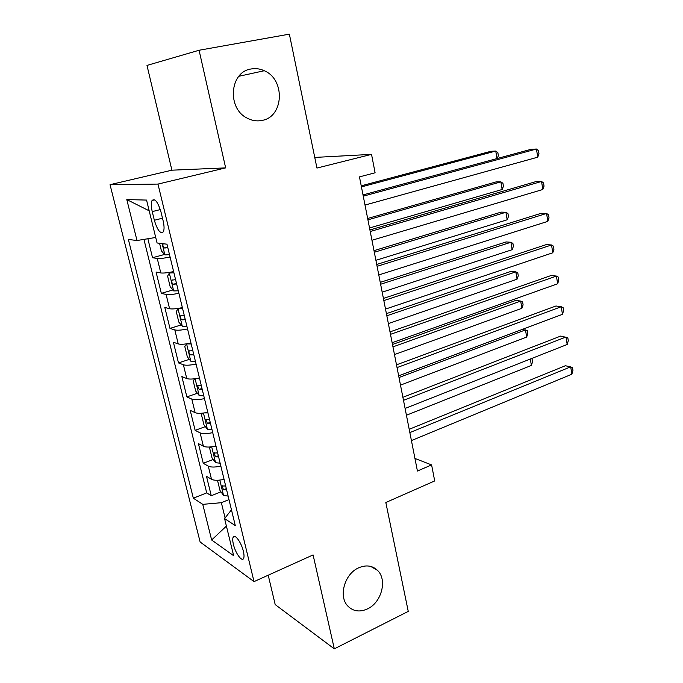 <?xml version="1.0" encoding="UTF-8"?>
<svg xmlns="http://www.w3.org/2000/svg" width="683" height="683" viewBox="0 0 683 683"><rect width="100%" height="100%" fill="white"/><g stroke="black" fill="none" stroke-linecap="round" stroke-linejoin="round"><path stroke-width="1.02" d="M358.66 567.821C366.045 564.67 372.329 565.515 377.494 570.348C387.543 579.662 381.643 602.491 367.514 608.886C359.804 612.361 353.256 611.43 347.86 606.103C338.196 596.481 344.642 573.746 358.66 567.821M251.071 68.983C255.562 68.155 259.967 68.744 264.287 70.733C285.52 79.535 283.829 116.802 262.161 120.396C257.013 121.472 251.984 120.695 247.067 118.074C226.807 108.324 229.71 71.835 251.071 68.983M243.37 551.292C241.355 542.396 234.611 533.235 233.134 537.248C232.527 538.691 232.621 541.073 233.407 544.394C235.387 553.136 242.098 562.399 243.635 558.361C244.224 556.944 244.138 554.587 243.37 551.292M268.214 575.206L275.198 604.592L334.311 648.85L408.255 611.387L385.827 502.509L434.704 480.934L431.605 464.91L414.94 458.455M110.04 184.675L200.136 541.995L254.025 581.617L157.986 184.086L110.04 184.675L171.903 170.187L225.655 167.89L199.077 50.252L146.99 65.414L171.903 170.187M199.077 50.252L289.37 34.15L316.946 168.061L371.535 154.367L314.761 157.423M147.861 238.751L152.54 257.73L164.535 254.443M173.61 271.578C167.489 272.833 163.22 273.285 160.804 272.944L156.074 272.047L161.333 293.349L172.91 289.968M182.361 307.606C176.282 308.853 172.031 309.228 169.597 308.716L164.808 307.444L169.982 328.412L181.174 324.929M190.967 343.062C184.939 344.3 180.705 344.591 178.246 343.916L173.405 342.277L178.494 362.921L189.345 359.352M199.436 377.947C193.46 379.185 189.234 379.389 186.766 378.561L181.866 376.572L186.877 396.9L197.413 393.246M207.777 412.293C201.852 413.522 197.635 413.65 195.142 412.669L190.198 410.338L195.133 430.35L205.37 426.619M215.982 446.093C210.108 447.322 205.907 447.374 203.397 446.238L198.403 443.583L203.261 463.287L213.216 459.48M371.535 154.367L375.104 172.79L359.463 176.88L417.424 471.031L431.605 464.91M152.232 211.619L154.349 220.276C157.431 230.316 160.42 234.158 163.331 231.81C164.355 229.599 164.296 225.962 163.152 220.899L161.009 212.063C157.91 201.98 154.93 198.121 152.053 200.486C150.994 202.766 151.054 206.479 152.232 211.619L160.317 209.579M231.46 509.825L224.57 518.593L235.294 525.603L166.968 244.19L157.064 242.977L146.555 200.076L126.799 199.581L137.001 240.518L128.37 239.46L193.34 498.197L202.766 504.353L221.352 502.697L225.091 517.936M224.57 518.593L233.663 555.714L211.645 539.997L202.766 504.353M170.076 257.004C163.929 258.259 159.651 258.746 157.252 258.473L152.54 257.73M143.934 239.391L206.71 492.878L211.269 495.73L220.968 491.845M224.067 479.372C218.236 480.593 214.052 480.576 211.517 479.295L206.479 476.324L211.269 495.73M220.848 466.122C215 467.351 210.808 467.351 208.281 466.139L203.261 463.287M212.72 432.638C206.821 433.867 202.612 433.944 200.11 432.877L195.133 430.35M204.456 398.616C198.514 399.854 194.296 400.007 191.803 399.085L186.877 396.9M196.064 364.065C190.07 365.303 185.836 365.533 183.377 364.765L178.494 362.921M187.543 328.95C181.499 330.196 177.247 330.512 174.805 329.906L169.982 328.412M178.878 293.272C172.782 294.518 168.522 294.919 166.097 294.475L161.333 293.349M225.655 167.89L157.986 184.086M334.311 648.85L313.087 554.92L254.025 581.617M228.976 499.606L221.352 502.697M155.707 237.471L137.001 240.518M206.71 492.878L193.34 498.197M149.184 210.816L126.799 199.581M211.645 539.997L226.406 526.089M363.262 196.166L536.454 149.031L537.734 157.184L365.021 205.054M363.023 194.928L531.135 149.295L536.454 149.031L538.477 150.67L538.989 153.923L537.734 157.184M159.574 243.285L161.436 250.926L164.962 254.921L169.495 254.631M497.002 158.558L495.756 151.054L490.949 151.293L361.23 185.836M163.288 243.746L163.117 243.874C162.58 245.76 163.109 247.152 164.705 248.031L167.813 247.69M497.156 158.524L498.359 155.681L497.856 152.599L495.756 151.054L361.444 186.903M370.229 231.52L541.551 181.465L542.814 189.498L371.953 240.271M369.921 229.958L536.24 181.516L541.551 181.465L543.548 182.95L544.044 186.152L542.814 189.498M377.093 266.319L546.579 213.438L547.826 221.369L378.783 274.942M376.717 264.449L541.269 213.284L546.579 213.438L548.534 214.778L549.038 217.937L547.826 221.369M383.846 300.597L551.54 244.975L552.769 252.787L385.511 309.083M383.411 298.42L546.238 244.616L551.54 244.975L553.461 246.162L553.947 249.278L552.769 252.787M390.488 334.346L556.432 276.069L557.644 283.769L392.136 342.704M390.002 331.878L551.13 275.514L556.432 276.069L558.318 277.11L558.796 280.184L557.644 283.769M173.661 271.791L169.367 273.004L167.591 276.094L170.204 286.792L173.747 290.941L178.28 290.796M169.367 273.004L173.909 272.79M369.537 227.977L502.142 189.498L500.878 181.866L496.071 181.909L367.659 218.475M175.574 279.646L171.92 280.15C171.416 281.977 171.954 283.334 173.516 284.23L176.624 283.966M502.142 189.498L503.439 186.314L502.936 183.266L500.878 181.866L367.924 219.824M180.696 307.948L178.084 308.742L176.257 311.559L178.826 322.094L182.387 326.389L186.92 326.38M178.084 308.742L182.617 308.656M375.906 260.3L507.179 219.798L505.932 212.259L501.126 212.123L374.002 250.644M184.256 315.409L180.577 315.845C180.116 317.612 180.654 318.944 182.19 319.857L185.289 319.661M507.179 219.798L508.451 216.537L507.956 213.531L505.932 212.259L374.318 252.266M186.988 343.797L184.786 346.469L187.321 356.833L190.89 361.273L195.423 361.401M186.655 343.899L191.189 343.959M382.181 292.17L512.148 249.696L510.918 242.26L506.112 241.936L380.252 282.361M192.802 350.601L189.106 350.968C188.67 352.676 189.208 353.99 190.728 354.921L193.818 354.793M512.148 249.696L513.403 246.367L512.907 243.396L510.918 242.26L380.619 284.248M194.894 378.749L193.187 380.832L195.679 391.035L199.265 395.611L203.79 395.867M195.603 378.655L199.624 378.706M388.371 323.588L517.057 279.202L515.836 271.86L511.038 271.364L386.407 313.634M201.212 385.246L197.498 385.536L199.129 389.421L202.211 389.361M517.057 279.202L518.277 275.795L517.791 272.876L515.836 271.86L386.834 315.777M397.045 367.591L561.255 306.735L562.45 314.334L398.667 375.821M396.499 364.833L555.962 305.993L561.255 306.735L563.108 307.64L563.586 310.671L562.45 314.334M202.902 413.113L201.451 414.658L203.91 424.706L207.504 429.419L212.029 429.803M204.601 412.891L207.922 412.899M394.475 354.571L521.897 308.315L520.694 301.075L515.896 300.4L392.486 344.471M209.493 419.336L205.762 419.558L207.401 423.392L210.475 423.392M521.897 308.315L523.101 304.849L522.615 301.963L520.694 301.075L392.956 346.862M403.491 400.332L566.011 336.984L567.189 344.48L405.087 408.443M402.893 397.301L560.726 336.062L567.829 337.752L568.299 340.749L567.189 344.48M210.706 446.938L209.596 447.971L212.012 457.866L215.623 462.698L220.139 463.202M213.506 446.58L216.101 446.571M217.638 452.906L213.907 453.06L215.546 456.833L218.611 456.901M400.494 385.118L526.67 337.06L525.483 329.906L399 377.52M522.401 329.368L527.378 330.674L527.848 333.526L526.67 337.06M409.851 432.587L570.706 366.822L571.867 374.216L411.422 440.578M409.194 429.291L565.422 365.721L572.491 367.463L572.96 370.417L571.867 374.216M218.287 480.226L217.612 480.772L219.994 490.514L223.614 495.465L228.122 496.097M222.274 479.739L224.152 479.714M225.663 485.955L221.915 486.031L223.563 489.762L226.619 489.89M406.428 415.238L531.391 365.431L530.324 359.027M531.161 358.695L532.083 359.019L532.544 361.836L531.391 365.431M160.804 272.944L157.252 258.473M211.517 479.295L208.281 466.139M203.397 446.238L200.11 432.877M195.142 412.669L191.803 399.085M186.766 378.561L183.377 364.765M178.246 343.916L174.805 329.906M169.597 308.716L166.097 294.475M162.494 218.184L154.349 220.276M162.136 243.6L164.868 254.827M167.702 247.22L164.705 248.031M169.324 273.089L173.653 290.838M176.479 283.377L173.516 284.23M178.032 308.81L182.293 326.286M185.119 318.952L182.19 319.857M186.604 343.967L190.805 361.162M193.622 353.973L190.728 354.921M195.082 378.724L199.171 395.5M201.989 388.439L199.129 389.421M203.449 413.053L207.419 429.3M210.227 422.367L207.401 423.392M211.687 446.836L215.529 462.579M218.338 455.774L215.546 456.833M219.798 480.098L223.52 495.346M226.321 488.661L223.563 489.762M377.494 570.348L370.732 566.429M264.287 70.733L238.845 76.283M234.952 536.471L233.134 537.248M154.691 199.837L152.053 200.486M172.739 279.91L171.92 280.15M181.328 315.614L180.577 315.845M189.797 350.746L189.106 350.968M198.147 385.314L197.498 385.536M206.377 419.336L205.762 419.558M214.479 452.838L213.907 453.06M222.462 485.818L221.915 486.031"/></g></svg>
